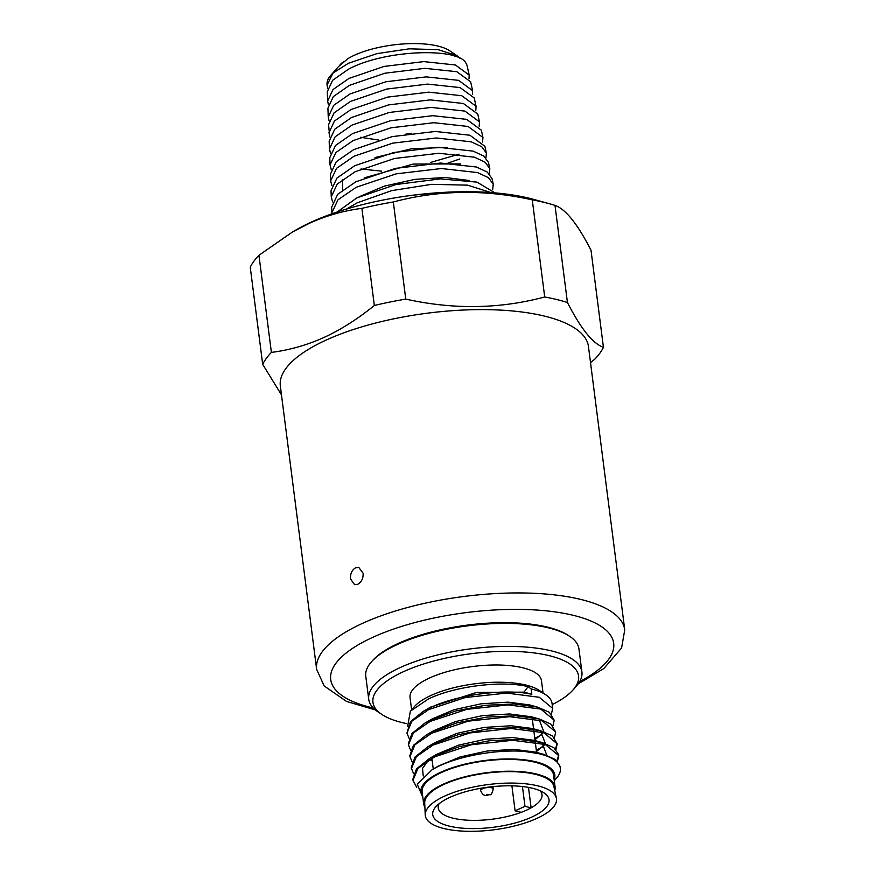 <?xml version="1.0" encoding="UTF-8"?>
<svg xmlns="http://www.w3.org/2000/svg" width="875" height="875" viewBox="0 0 875 875"><rect width="100%" height="100%" fill="white"/><g stroke="black" fill="none" stroke-linecap="round" stroke-linejoin="round"><path stroke-width="1.31" d="M536.856 818.409A66.117 22.794 172.7 0 0 556.358 798.153A66.117 22.794 172.7 0 0 514.084 783.103A66.117 22.794 172.7 0 0 444.905 795.987A66.117 22.794 172.7 0 0 425.239 814.953A66.117 22.794 172.7 0 0 465.948 831.25A66.117 22.794 172.7 0 0 536.856 818.409M450.111 797.256A58.636 20.223 -7.3 0 1 544.042 792.903A58.636 20.223 -7.3 0 1 531.661 817.141A58.636 20.223 -7.3 0 1 459.791 827.914A58.636 20.223 -7.3 0 1 435.838 806.761A58.636 20.223 -7.3 0 1 450.111 797.256M425.239 814.953L424.703 803.031A65.144 22.455 -7.3 0 1 444.084 784.35A65.144 22.455 -7.3 0 1 512.225 771.663A65.144 22.455 -7.3 0 1 553.875 786.483L556.358 798.153M554.75 790.573A66.248 22.837 172.7 0 0 555.078 786.975A66.248 22.837 172.7 0 0 513.494 771.269A66.248 22.837 172.7 0 0 443.308 784.164A66.248 22.837 172.7 0 0 423.664 803.808A66.248 22.837 172.7 0 0 424.889 807.198M423.664 803.808L422.144 792.006A66.248 22.837 -7.3 0 1 441.798 772.352A66.248 22.837 -7.3 0 1 511.973 759.467A66.248 22.837 -7.3 0 1 553.569 775.173L555.078 786.975M554.137 779.625A67.517 23.275 172.7 0 0 518.361 759.27A67.517 23.275 172.7 0 0 440.913 772.144A67.517 23.275 172.7 0 0 422.723 796.458M554.28 780.664L556.423 778.236A73.85 25.463 172.7 0 0 560.361 768.305A73.85 25.463 172.7 0 0 523.458 751.319C495.742 749.47 458.708 756.087 437.106 766.992L432.228 769.584L417.309 784.284L422.855 797.486M407.673 726.228L410.331 711.222L428.389 698.972C455.339 685.902 503.18 680.356 528.095 686.667L524.027 692.136L531.825 694.291C505.225 688.253 455.645 694.673 428.498 708.575L423.369 711.309L410.441 721.667L406.93 733.086L411.863 721.197L428.63 709.603L465.259 697.55L506.592 693.077L539.263 697.266L552.694 708.411L551.403 714.055M534.789 738.292L541.231 734.989M554.203 720.223L549.38 712.305L537.677 707.142L514.216 703.948L485.133 705.294L455.372 711.047L430.019 720.377L424.889 723.111L411.95 733.48L408.308 743.859L408.439 744.887L413.383 732.998L430.15 721.405L466.78 709.352L508.113 704.878L540.772 709.078L554.203 720.212L552.923 725.867M429.319 759.686L432.163 760.43M536.298 750.094L542.752 746.802M555.712 732.025L550.889 724.106L539.186 718.944L515.725 715.761L486.642 717.095L456.892 722.848L431.528 732.189L426.398 734.912L413.47 745.281L409.828 755.672L409.959 756.7L414.892 744.811L431.659 733.217L468.289 721.153L509.622 716.68L542.281 720.88L555.712 732.025L554.433 737.669M555.483 749.011L557.145 743.312M557.222 743.827L552.398 735.908L540.695 730.756L517.234 727.562L488.152 728.897L458.402 734.65L433.038 743.991L427.908 746.725L414.98 757.083L411.337 767.473L411.469 768.502L416.402 756.612L433.169 745.019L469.798 732.966L511.131 728.492L543.802 732.681L557.222 743.827L555.942 749.47M556.992 760.812L558.655 755.125M558.611 754.6L553.908 747.72L542.205 742.558L518.755 739.364L489.672 740.709L459.911 746.462L434.547 755.792L429.428 758.527L416.489 768.895L412.847 779.275L412.978 780.303L417.911 768.414L434.678 756.82L471.308 744.767L512.641 740.294L545.311 744.483L558.742 755.628L557.462 761.283M560.361 768.305L560.12 766.413L555.428 759.522L543.725 754.359L523.458 751.319M524.027 692.136L476.525 692.453L430.631 707.109L427.306 709.177M537.666 707.142L529.594 704.911L508.058 702.144L481.086 703.806L453.994 709.756L432.141 718.922L424.889 723.111M534.964 739.714L542.861 733.152M543.834 731.708L539.284 719.961M539.186 718.944L531.103 716.712L509.567 713.956L482.595 715.608L455.503 721.558L433.65 730.723L426.398 734.912M536.484 751.516L544.381 744.953M545.344 743.52L540.805 731.773M540.695 730.756L532.612 728.525L511.087 725.758L484.105 727.42L457.012 733.359L435.17 742.525L427.908 746.725M546.853 755.322L542.314 743.575M537.775 741.486L534.133 740.327L512.597 737.559L485.625 739.222L458.533 745.172L436.68 754.337L429.417 758.527M428.312 760.288L422.516 768.447L423.237 776.005M539.295 753.298L535.642 752.128L514.106 749.372L487.134 751.023L460.042 756.973L438.189 766.139L432.228 769.584M531.825 694.291L531.125 688.898A73.85 25.463 -7.3 0 1 545.737 694.75A73.85 25.463 -7.3 0 1 552.048 703.38L552.694 708.411M410.331 711.222L414.652 706.355A67.517 23.275 -7.3 0 1 431.091 695.406A67.517 23.275 -7.3 0 1 539.23 690.397L545.737 694.75M531.125 688.898L528.095 686.667M416.741 787.391L412.978 780.303M413.623 773.708L411.469 768.502M412.103 761.895L409.959 756.689M410.594 750.094L408.439 744.887M409.084 738.292L406.93 733.086M411.611 709.778L410.047 697.572A66.248 22.837 -7.3 0 1 429.702 677.917A66.248 22.837 -7.3 0 1 499.877 665.033A66.248 22.837 -7.3 0 1 541.472 680.728L543.036 692.945M552.202 704.638A103.655 35.733 172.7 0 0 573.059 689.916A103.655 35.733 172.7 0 0 530.731 652.531A103.655 35.733 172.7 0 0 403.692 671.573A103.655 35.733 172.7 0 0 381.806 714.416A103.655 35.733 172.7 0 0 406.438 723.559M573.059 689.916L576.166 686.405A107.45 37.045 172.7 0 0 581.897 671.956A107.45 37.045 172.7 0 0 514.423 646.483A107.45 37.045 172.7 0 0 400.597 667.384A107.45 37.045 172.7 0 0 368.725 699.256A107.45 37.045 172.7 0 0 377.902 711.802L381.806 714.416M368.725 699.256L365.772 676.244A107.45 37.045 -7.3 0 1 371.492 661.784A107.45 37.045 -7.3 0 1 397.644 644.372A107.45 37.045 -7.3 0 1 548.516 627.878A107.45 37.045 -7.3 0 1 569.767 636.388A107.45 37.045 -7.3 0 1 578.944 648.933L581.897 671.956M569.767 636.388L568.466 635.523A106.192 36.608 172.7 0 0 547.466 627.102A106.192 36.608 172.7 0 0 372.531 660.614L371.492 661.784M350.536 578.955L354.594 584.675L357.711 584.314C361.528 582.094 363.333 578.397 363.114 573.223L358.794 567.438L355.589 567.788C351.892 570.03 350.208 573.748 350.536 578.955M316.641 669.342L280.339 386.017A155.323 53.55 -7.3 0 1 326.408 339.948A155.323 53.55 -7.3 0 1 490.941 309.728A155.323 53.55 -7.3 0 1 588.459 346.544L624.75 629.869A155.323 53.55 172.7 0 0 527.242 593.053A155.323 53.55 172.7 0 0 362.698 623.263A155.323 53.55 172.7 0 0 316.641 669.342L324.177 685.967L346.62 701.488L375.331 709.887M590.516 362.567L594.737 359.231A174.333 60.113 172.7 0 0 603.433 347.309C592.889 343.7 580.891 328.77 567.438 302.52A174.333 60.113 172.7 0 0 544.709 296.975C499.844 309.006 453.534 309.717 405.77 299.108A174.333 60.113 172.7 0 0 374.336 305.484C357.689 319.014 340.9 329.667 323.958 337.466C306.994 345.122 289.472 350.098 271.392 352.406A174.333 60.113 172.7 0 0 262.686 364.328L281.477 394.866M271.392 352.406L258.945 255.281A174.333 60.113 -7.3 0 0 250.25 267.192L262.686 364.328M258.945 255.281L292.523 231.973L309.323 223.3C326.287 215.644 343.809 210.656 361.889 208.359L374.336 305.484M361.889 208.359A174.333 60.113 -7.3 0 1 393.323 201.983C438.189 189.952 484.498 189.241 532.262 199.85L544.709 296.975M405.77 299.108L393.323 201.983M532.262 199.85A174.333 60.113 -7.3 0 1 549.172 203.667A174.333 60.113 -7.3 0 1 555.002 205.395C565.545 209.005 577.544 223.934 590.997 250.184L603.433 347.309M567.438 302.52L555.002 205.395M292.523 231.973L296.439 229.709A154.875 53.397 -7.3 0 1 311.587 221.966A154.875 53.397 -7.3 0 1 533.487 199.347L549.172 203.667M430.73 162.4L459.047 154.175M413.744 195.103L437.336 192.784M359.089 196.787L384.344 186.123L414.914 179.375L445.145 177.461L469.339 180.534M364.952 177.658L413.241 164.062L460.425 163.909M342.639 189.908L342.497 179.441M375.025 157.555L411.545 148.761L447.344 147.35M405.956 134.039L411.206 133.273M378.711 140.055L360.391 137.277M327.053 85.083L327.009 84A70.689 24.369 -7.3 0 1 330.838 75.25L338.636 66.456L348.042 58.559A59.391 20.475 -7.3 0 1 354.55 55.18A59.391 20.475 -7.3 0 1 449.673 50.772L457.012 55.694L438.189 49.667L409.325 48.825L376.95 53.627L348.425 63.263L332.97 73.106L327.053 85.083L327.709 88.342M327.644 101.052L327.294 91.733L332.587 80.325L348.392 69.256C384.727 49.569 457.789 47.359 465.839 62.945A70.689 24.369 -7.3 0 1 467.173 66.041L469.164 75.064L455.448 64.991L423.784 61.6L384.136 66.423L349.005 78.4L333.003 89.556L327.644 101.052L328.387 104.562M472.609 90.661L458.609 80.358L426.245 76.88L385.809 81.78L350.022 93.953L333.714 105.306L328.245 117.02L327.917 108.237L333.32 96.6L349.453 85.345L384.891 73.227L424.9 68.327L456.827 71.706L470.652 81.823L472.609 90.661L472.423 94.445M329.787 137.003L328.541 124.742L334.064 112.875L350.514 101.402L386.695 89.064L427.525 84.098L460.108 87.587L474.217 97.945L476.055 106.258L475.814 110.316M330.488 153.223L329.448 148.947L329.164 141.236L334.786 129.183L351.575 117.48L388.456 104.934L430.117 99.892L463.367 103.48L477.772 114.078L479.489 121.866L479.183 126.197M331.188 169.433L330.05 164.905L329.777 157.73L335.519 145.447L352.636 133.569L390.25 120.794L432.731 115.686L466.627 119.361L481.337 130.189L482.934 137.463L482.562 142.067M331.898 185.664L330.652 180.873L330.4 174.234L336.262 161.722L353.697 149.625L392.055 136.642L435.356 131.458L469.919 135.242L484.892 146.311L486.38 153.059L485.931 157.948M332.609 201.884L331.253 196.842L331.023 190.728L336.973 178.03L354.758 165.703L393.827 152.502L437.948 147.252L473.178 151.134L483.787 156.067L488.458 162.444L489.825 168.667L489.289 173.83M331.931 213.806L331.636 207.233L337.706 194.294L355.819 181.792L395.609 168.361L440.562 163.045L476.438 167.016L487.255 172.058L492.012 178.566L493.27 184.264L492.658 189.7M337.159 212.013L356.88 197.859L395.959 184.527L440.398 178.872L476.973 182.131L494.955 192.883M330.838 75.25A70.689 24.369 -7.3 0 1 332.97 73.106M469.044 78.564L469.164 75.064M343.875 61.567L339.369 65.647M460.053 58.352L457.012 55.694M346.544 209.037L357.208 202.836L391.661 190.63L431.605 184.33L467.545 185.139L491.017 192.577M331.844 212.8L337.958 199.839L356.191 187.283L396.189 173.841L441.405 168.525L477.586 172.583L488.48 177.691L493.27 184.264M331.253 196.842L337.247 184.089L355.163 171.73L394.472 158.484L438.856 153.256L474.403 157.205L485.122 162.214L489.825 168.667M330.652 180.873L336.536 168.328L354.134 156.177L392.7 143.161L436.319 137.977L471.242 141.838L481.764 146.737L486.38 153.059M330.05 164.905L335.836 152.567L353.106 140.613L391.005 127.805L433.825 122.708L468.092 126.47L482.934 137.463M459.747 158.977L447.956 163.078M381.62 171.161L361.014 168.995M329.448 148.947L335.125 136.817L352.078 125.059L389.288 112.459L431.287 107.428L464.92 111.103L479.489 121.866M328.847 132.978L334.414 121.056L351.05 109.506L387.516 97.125L428.739 92.159L461.748 95.725L476.055 106.258M328.245 117.02L329.087 120.783M452.725 53.419A59.391 20.475 -7.3 0 1 454.333 56.055M340.025 64.881A59.391 20.475 -7.3 0 1 340.091 64.805A59.391 20.475 -7.3 0 1 342.147 62.77M522.452 786.538L524.989 806.334L515.102 810.841L521.227 812.339A52.303 18.036 172.7 0 0 526.498 810.163A52.303 18.036 172.7 0 0 531.114 807.833A52.303 18.036 -7.3 0 0 542.008 794.653A52.303 18.036 -7.3 0 0 540.17 790.803M524.989 806.334L531.114 807.833L528.5 787.423M521.227 812.339A52.303 18.036 -7.3 0 1 467.906 820.214A52.303 18.036 -7.3 0 1 438.255 807.942A52.303 18.036 -7.3 0 1 439.064 803.753M515.102 810.841L511.897 785.837M579.698 681.548A142.636 49.175 172.7 0 0 568.947 614.337A142.636 49.175 172.7 0 0 373.023 637.219A142.636 49.175 172.7 0 0 373.264 707.995M480.67 790.606C483.744 798.175 487.78 794.598 489.945 794.631C491.017 795.288 492.122 793.417 493.248 788.988A6.344 2.188 172.7 0 0 489.267 787.489A6.344 2.188 172.7 0 0 482.552 788.725A6.344 2.188 172.7 0 0 480.67 790.606L480.386 788.353M486.686 794.303L488.447 794.73L486.686 794.303M423.369 711.309L430.631 707.109M542.205 742.558L534.133 740.327M543.725 754.359L535.642 752.128M558.611 754.611L558.742 755.639M624.75 629.869L621.6 647.97L603.838 668.533L578.178 683.9M532.241 718.397L533.619 729.181M533.75 730.209L535.084 740.589M535.259 742.011L536.637 752.784M431.889 758.264L433.256 768.983M493.248 788.988L492.942 786.614"/></g></svg>
